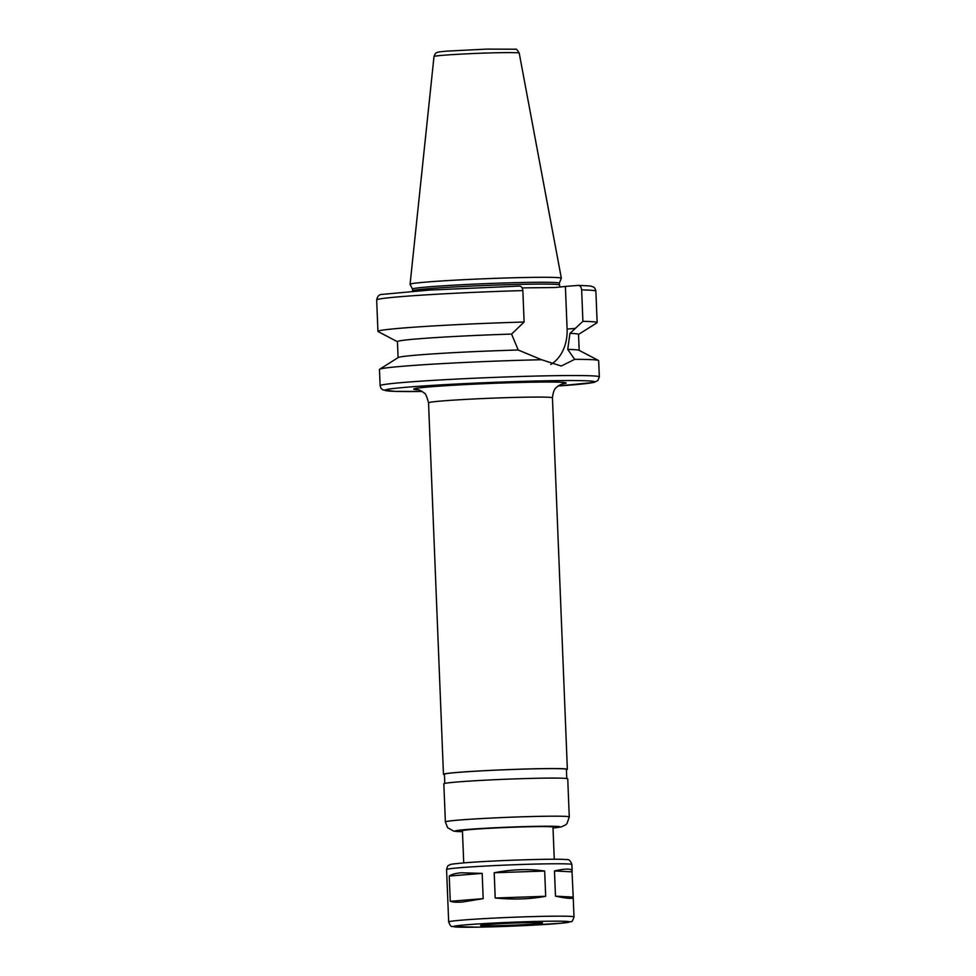 <?xml version="1.0" encoding="UTF-8"?>
<svg xmlns="http://www.w3.org/2000/svg" width="976" height="976" viewBox="0 0 976 976"><rect width="100%" height="100%" fill="white"/><g stroke="black" fill="none" stroke-linecap="round" stroke-linejoin="round"><path stroke-width="1.46" d="M544.669 871.043L545.682 896.285C530.224 899.201 513.4 899.787 495.21 898.005L494.198 872.764C512.168 869.262 529.004 868.689 544.669 871.043L494.198 872.764M545.682 896.285L495.21 898.005M572.021 871.849L573.217 897.554C573.022 898.994 567.105 898.53 555.49 896.163L554.478 870.921C565.897 868.457 571.802 868.506 572.156 871.056L572.021 871.849L554.478 870.921M573.034 897.09L555.49 896.163M572.156 871.056L571.899 864.541A62.708 2.111 177.7 0 0 530.615 864.211A62.708 2.111 177.7 0 0 461.221 867.627A62.708 2.111 177.7 0 0 446.569 869.579L448.679 921.966C450.021 925.468 451.241 926.993 452.327 926.505L477.313 927.163L517.744 925.907L561.066 923.247L571.119 921.588C571.863 922.125 572.814 920.575 573.998 916.928A62.708 2.111 177.7 0 0 532.725 916.598A62.708 2.111 177.7 0 0 463.319 920.014A62.708 2.111 177.7 0 0 448.679 921.966M462.6 902.007C456.89 902.458 452.766 902.214 450.253 901.287L449.241 876.045C451.644 874.337 455.707 873.252 461.428 872.776L482.168 873.398L483.181 898.64L462.6 902.007M482.168 873.398L449.241 876.045M483.181 898.64L450.253 901.287M550.671 364.524A38.393 29.365 85.4 0 0 567.105 329.058L565.397 286.432L578.17 285.407C580.122 285.456 581.281 286.956 581.647 289.909L582.904 321.336L569.947 333.402L567.727 349.42L574.681 359.339L561.285 366.024L541.546 359.729A109.69 3.697 177.7 0 0 405.089 366.073A109.69 3.697 177.7 0 0 379.652 369.27A109.69 3.697 177.7 0 0 379.469 369.489L380.115 385.679L380.908 388.155L382.812 389.888L394.633 391.352L422.059 391.461A104.92 3.538 177.7 0 1 409.591 386.984A104.92 3.538 177.7 0 1 563.713 380.567A104.92 3.538 177.7 0 1 557.991 385.996L593.908 382.433L597.91 380.518L599.325 376.882A109.69 3.697 177.7 0 0 527.125 376.297A109.69 3.697 177.7 0 0 405.748 382.275A109.69 3.697 177.7 0 0 380.115 385.679M522.855 290.592A109.69 3.697 177.7 0 0 376.675 299.949C377.468 296.167 379.286 294.313 382.141 294.398L429.208 290.092L519.391 286.102C521.343 286.151 522.489 287.652 522.855 290.592L524.124 322.031L511.583 334.085L518.219 350.006L541.546 359.729M578.17 285.407L578.402 285.395C596.226 286.102 589.992 286.334 592.81 286.761C594.274 287.054 595.299 288.518 595.885 291.153A109.69 3.697 177.7 0 0 581.647 289.909M522.148 287.896L555.551 287.505L565.397 286.432M599.325 376.882L598.666 360.681A109.69 3.697 177.7 0 0 598.471 360.473A109.69 3.697 177.7 0 0 574.681 359.339M518.219 350.006A90.609 3.05 177.7 0 0 398.232 357.533L379.652 369.27M511.583 334.085A90.609 3.05 177.7 0 0 397.439 341.624L398.086 357.631M524.124 322.031A109.69 3.697 177.7 0 0 377.944 331.389A109.69 3.697 177.7 0 0 378.139 331.596L397.452 341.71M559.272 283.211A73.444 2.477 177.7 0 0 559.285 283.174L561.346 278.27A75.713 2.55 177.7 0 0 561.346 278.209A75.713 2.55 177.7 0 0 511.351 277.831A75.713 2.55 177.7 0 0 427.744 281.954A75.713 2.55 177.7 0 0 410.054 284.297A75.713 2.55 177.7 0 0 410.066 284.345L434.003 56.535C435.089 53.814 435.943 52.558 436.565 52.753C438.541 52.204 435.259 52.204 447.215 51.106L486.914 49.105L515.377 49.227C516.084 48.593 517.365 49.886 519.22 53.119A42.639 1.44 177.7 0 0 491.05 52.899A42.639 1.44 177.7 0 0 443.958 55.217A42.639 1.44 177.7 0 0 434.003 56.535M559.748 286.493L559.285 283.174A73.444 2.477 177.7 0 0 510.948 282.784A73.444 2.477 177.7 0 0 429.672 286.785A73.444 2.477 177.7 0 0 412.519 289.067L410.066 284.345M578.524 334.439L596.958 322.812A109.69 3.697 177.7 0 0 597.141 322.58A109.69 3.697 177.7 0 0 582.904 321.336M579.171 350.36L578.524 334.353A90.609 3.05 177.7 0 0 569.947 333.402M598.471 360.473L579.012 350.274A90.609 3.05 177.7 0 0 567.727 349.42M566.422 769.722A62 2.086 177.7 0 0 567.361 769.32A62 2.086 177.7 0 0 526.552 768.99A62 2.086 177.7 0 0 457.939 772.37A62 2.086 177.7 0 0 443.458 774.297A62 2.086 177.7 0 0 444.422 774.627M566.775 778.519L566.397 769.356A61.049 2.062 177.7 0 0 526.223 769.039A61.049 2.062 177.7 0 0 458.671 772.358A61.049 2.062 177.7 0 0 444.409 774.261L444.775 783.423M553.014 828.051L561.273 826.916L565.568 824.915L567.007 823.537L569.264 816.949L567.739 778.848A62 2.086 177.7 0 0 526.93 778.519A62 2.086 177.7 0 0 458.317 781.898A62 2.086 177.7 0 0 443.836 783.826L445.373 821.926L447.581 827.672L453.816 831.174L462.465 831.686A52.46 1.769 177.7 0 1 467.541 829.429A52.46 1.769 177.7 0 1 537.837 826.306A52.46 1.769 177.7 0 1 553.014 828.026M554.258 859.258L552.977 827.136A45.311 1.525 177.7 0 0 523.148 826.904A45.311 1.525 177.7 0 0 473.018 829.368A45.311 1.525 177.7 0 0 462.429 830.771L463.722 862.894M487.793 924.492A31 1.049 177.7 0 0 480.558 925.455A31 1.049 177.7 0 0 511.57 925.248A31 1.049 177.7 0 0 542.497 922.967A31 1.049 177.7 0 0 522.099 922.808A31 1.049 177.7 0 0 487.793 924.492M567.105 329.058L575.462 328.387M559.358 284.98A73.444 2.477 177.7 0 0 511.009 284.602A73.444 2.477 177.7 0 0 429.745 288.591A73.444 2.477 177.7 0 0 412.592 290.885L412.592 291.214M561.627 384.044A76.311 2.574 177.7 0 0 527.943 382.287A76.311 2.574 177.7 0 0 431.49 386.728A76.311 2.574 177.7 0 0 418.265 389.79M562.347 383.824L558.174 385.874C556.662 387.765 553.709 387.289 552.44 397.842A62 2.086 177.7 0 0 511.631 397.513A62 2.086 177.7 0 0 443.019 400.892A62 2.086 177.7 0 0 428.537 402.82C426.78 396.183 425.292 392.925 424.072 393.035C421.888 391.169 419.717 390.046 417.533 389.644L417.557 389.644M569.264 816.949A62 2.086 177.7 0 0 528.455 816.619A62 2.086 177.7 0 0 459.855 819.999A62 2.086 177.7 0 0 445.373 821.926M467.162 924.736A57.95 1.952 177.7 0 0 501.493 926.541A57.95 1.952 177.7 0 0 565.934 921.356A57.95 1.952 177.7 0 0 467.162 924.736M573.217 897.554L573.998 916.928M376.675 299.949L377.944 331.389M519.22 53.119L561.346 278.209M412.519 289.067L412.592 290.885M595.885 291.153L597.141 322.58M428.537 402.82L443.458 774.297M552.44 397.842L567.361 769.32M446.569 869.579C447.252 866.7 447.96 865.297 448.704 865.358C451.79 864.492 445.056 864.651 464.491 862.833C493.087 860.442 558.138 858.343 566.202 859.624C568.605 858.941 570.496 860.576 571.899 864.541"/></g></svg>
